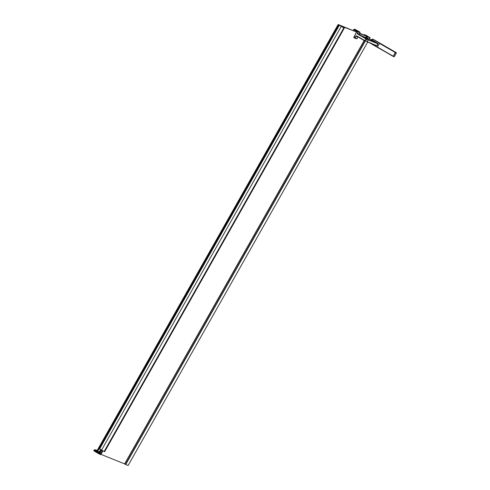 <?xml version="1.0" encoding="UTF-8"?>
<svg xmlns="http://www.w3.org/2000/svg" width="490" height="490" viewBox="0 0 490 490"><rect width="100%" height="100%" fill="white"/><g stroke="black" fill="none" stroke-linecap="round" stroke-linejoin="round"><path stroke-width="0.73" d="M353.621 29.639A61.415 59.094 -68 0 0 353.045 30.57L354.288 29.143L353.21 30.637M364.076 37.485L365.191 38.073L364.076 37.485M365.583 37.981L366.685 38.569L365.583 37.981M366.349 38.294L367.451 38.875L366.349 38.294M371.175 40.192L372.271 40.823L371.169 40.205M364.156 40.499L124.607 463.908L125.722 464.532A242.219 8.949 -150.5 0 0 126.91 465.022A242.219 8.949 -150.5 0 0 128.117 465.5L367.696 42.048L128.123 465.5M365.822 37.559L366.526 36.309M99.776 454.077L100.781 454.671L102.961 450.806L100.781 454.671M100.603 454.573L102.79 450.708M97.112 450.818L338.265 24.58L341.285 26.38L101.595 450.028L99.654 448.901L339.343 25.253M365.148 41.062L125.599 464.471L365.068 41.019M124.607 463.908L100.958 454.353M99.207 453.317L99.978 453.599L99.715 454.187L96.861 452.662L93.749 450.696L94.019 450.255M99.715 454.187L99.966 453.746L99.305 453.483L99.954 453.654M98.662 453.703L99.237 453.446L98.968 453.177L93.994 450.255M98.986 453.887L99.341 452.674A1.262 0.9 -133.2 0 0 98.992 452.405L94.686 449.747L94.068 450.175M98.276 453.483L98.521 453.042L97.112 452.227L96.861 452.662M99.684 452.993L100.034 453.177L99.354 453.397L99.599 452.956A3.277 2.346 -133.2 0 0 99.341 452.674A1.586 0.429 -59.9 0 1 99.733 452.454L95.807 449.943L97.155 450.475M99.403 453.317L99.978 453.599L100.034 453.177L99.452 452.178A1.666 0.447 -59.9 0 0 98.992 452.405L98.582 452.95L97.167 452.135L97.577 451.584A1.666 0.447 -59.9 0 1 98.037 451.363M99.966 452.882L99.807 452.497L99.966 452.882M99.103 448.546L338.786 24.917M99.654 448.901L99.096 448.564M342.008 26.693L343.919 27.881L341.285 26.38M341.499 26.344L342.424 26.932M341.561 26.227L354.785 31.293A0.331 0.312 112 0 1 354.901 31.329L356.561 32.291L353.823 37.546L354.95 38.202L355.948 36.046L356.616 35.85L364.787 40.584L365.803 38.784L357.4 33.914L357.247 33.302L358.509 31.875L360.04 32.493L359.262 34.147L360.064 32.45L358.533 31.832L357.247 33.302M97.002 450.751L338.161 24.5L354.785 31.293M104.26 451.48L104.64 451.694L344.256 28.004M101.595 450.028L104.162 451.486M97.779 451.21L99.231 448.65M99.213 452.043L100.658 449.483M100.083 452.944L101.7 450.09M100.346 454.414L102.526 450.561M104.162 451.492L343.851 27.844M104.511 451.621L344.201 27.973M364.652 35.256L366.545 36.321M363.813 34.919L364.291 34.625L363.892 34.949M367.022 38.042L367.647 36.94A242.219 8.949 -150.5 0 1 367.543 36.897L367.531 36.505L364.003 34.759M366.839 36.493L367.408 36.824L366.777 37.944M369.411 39.01L369.95 37.479L366.422 35.721M370.036 37.81L366.704 35.599L364.254 34.606L363.807 34.913M366.802 37.957L367.433 36.836M366.624 36.37L365.926 37.601M364.254 40.554L124.699 463.963M125.495 464.416L365.044 41.007M364.836 35.329L359.77 33.283M359.635 33.522L366.514 36.303M357.4 33.914L358.135 32.26M362.392 36.254L359.348 34.484L362.367 36.297M362.41 36.321L359.348 34.484L360.003 32.181L358.466 31.562L357.902 32.138L353.768 29.743L354.295 29.143L355.807 29.755M357.565 33.767L368.223 39.629L367.31 41.711L368.327 39.917L366.624 39.225L365.607 41.025L367.304 41.711M355.869 29.786L354.331 29.161L358.533 31.832M356.346 32.548L353.829 37.197M373.649 39.525L396.079 52.522L373.649 39.525A0.502 0.484 -68 0 0 373.527 39.476M396.079 52.522A0.502 0.484 112 0 1 396.251 53.208L394.419 56.454A0.502 0.484 112 0 1 393.752 56.65M393.341 56.16L393.139 56.136A151.624 5.604 -150.5 0 1 377.41 47.071L379.499 43.39A151.624 5.604 29.5 0 0 395.228 52.455L393.341 56.16M395.228 52.455L396.251 53.208M371.745 40.18L372.18 40.051L378.06 43.457L377.178 45.656L376.302 45.527M394.419 56.454L393.054 56.368L371.163 43.451M372.18 40.051L378.053 43.481L377.165 45.65L376.485 45.601M375.842 42.226L372.167 40.1M372.21 40.119L371.849 40.229M371.873 40.241L372.198 40.137A151.624 5.604 29.5 0 0 378.029 43.524L376.786 45.717L367.157 41.834L376.816 45.735M367.273 41.76L376.786 45.717M367.347 41.675L368.253 39.58L362.214 36.144M367.855 39.47L362.6 36.419L367.898 39.488M367.812 39.457L357.829 33.92M358.472 31.875L359.807 32.42M359.795 32.414L359.274 34.502M359.801 32.414L358.447 31.899M357.878 36.86L356.218 36.193L356.616 35.85L355.948 36.046M364.076 37.467L364.493 37.687M369.417 39.01L370.079 37.84A242.219 8.949 -150.5 0 1 368.872 37.356A242.219 8.949 -150.5 0 1 367.58 36.83L367.543 36.897M99.035 453.912L99.991 452.84L99.997 453.642M97.161 450.469L96.916 450.359A1.666 1.599 112 0 1 97.112 450.457L96.971 451.063M96.916 450.359L95.734 449.881L95.869 450.555M99.617 453.023L99.599 452.956A1.433 0.386 120.1 0 1 99.991 452.76L99.991 452.84M96.885 451.027L97.026 450.42M95.74 450.494L95.807 449.943M99.133 448.589L338.823 24.941M99.586 452.276L101.044 449.71M356.555 36.095L365.271 41.123L125.722 464.532M366.71 35.605L370.079 37.84M357.48 33.424L365.95 38.63M360.064 32.45L355.832 29.768L360.015 32.187M354.007 36.811L355.415 37.614L356.218 36.193M371.665 39.923L371.99 39.323A0.502 0.484 112 0 1 372.67 39.127L379.683 43.194M372.48 39.323L371.824 39.984M373.588 39.494L372.608 39.102L372.149 39.421M370.152 42.569L370.336 43.249L377.349 47.316L370.342 43.12M395.32 52.798L393.482 56.044M378.109 43.867L368.339 39.923M372.198 40.137L362.373 36.174M368.253 39.58L378.029 43.524M357.461 33.467L359.188 34.159M364.725 40.829L356.524 36.076M355.017 38.226L356.518 38.833L357.204 38.336L358 36.934L356.818 38.722L355.293 38.104L355.415 37.614M368.18 39.604L366.557 38.955M353.817 37.54L355.293 38.104M354.95 38.202L356.818 38.722M359.648 32.891L359.74 32.383M359.746 32.389L358.49 31.875M99.96 453.746L100.046 452.803L99.464 452.19M95.734 449.881L94.686 449.747M99.047 448.522L338.731 24.874M343.919 27.881L104.229 451.529M344.329 28.046L104.64 451.694M366.888 37.993L367.518 36.879M393.807 56.675L377.349 47.316M371.99 39.323L371.653 39.917M372.173 40.125L362.343 36.156"/></g></svg>
